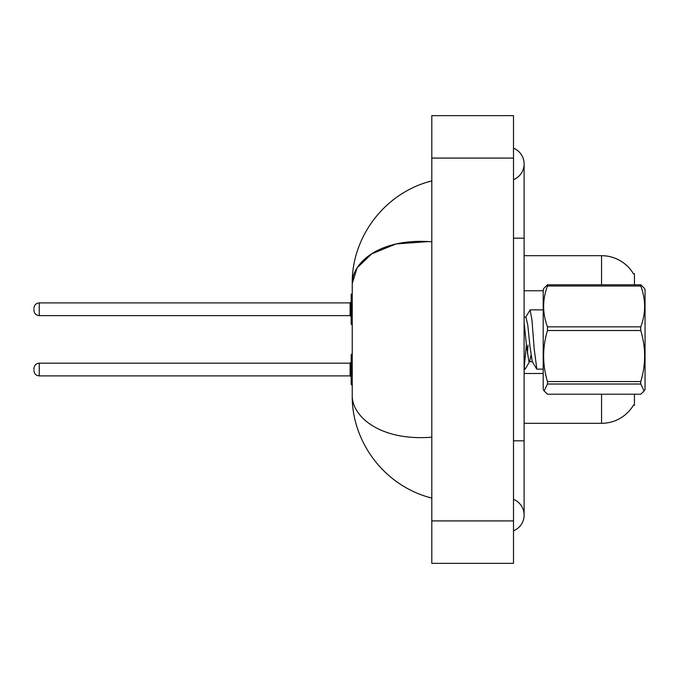 <?xml version="1.0" encoding="UTF-8"?>
<svg xmlns="http://www.w3.org/2000/svg" width="679" height="679" viewBox="0 0 679 679"><rect width="100%" height="100%" fill="white"/><g stroke="black" fill="none" stroke-linecap="round" stroke-linejoin="round"><path stroke-width="1.02" d="M634.441 394.219L634.441 405.278L633.583 404.964A37.133 37.133 0 0 1 601.552 423.314A37.133 37.133 0 0 0 633.397 405.278M547.486 284.781L547.486 286.012C542.351 299.566 542.351 313.18 547.486 326.845L547.486 330.529C542.351 347.47 542.351 364.479 547.486 381.564L547.486 384.017L544.117 390.951L543.2 389.364L543.2 289.636L544.117 288.049L547.486 284.781L640.764 284.781L634.441 284.781L634.441 273.722L633.473 273.858A37.133 37.133 0 0 0 601.552 255.686A37.133 37.133 0 0 1 633.397 273.722A37.133 37.133 0 0 0 601.552 255.686L524.103 255.686M601.552 394.219L601.552 423.314L524.103 423.314M513.494 440.824L524.103 440.824L524.103 163.919A16.975 16.975 0 0 1 513.494 179.655A16.975 16.975 0 0 0 513.494 148.175A16.975 16.975 0 0 1 524.103 163.919A16.975 16.975 0 0 0 513.494 148.175A16.975 16.975 0 0 1 524.103 163.919M513.494 530.825A16.975 16.975 0 0 0 513.494 499.345A16.975 16.975 0 0 1 513.494 530.825A16.975 16.975 0 0 0 524.103 515.081A16.975 16.975 0 0 1 513.494 530.825M431.802 241.809C380.308 237.684 351.875 262.476 352.231 283.618L352.231 395.382C351.79 416.465 380.291 441.299 431.802 437.191M431.802 563.358L513.494 563.358L513.494 115.642L431.802 115.642L431.802 563.358M429.086 241.546L395.993 243.948L371.719 253.861L357.12 267.798L352.231 283.618C351.51 238.872 383.041 193.175 431.802 180.894L427.728 182.031M427.812 496.994L431.802 498.106C382.956 485.672 351.578 440.315 352.231 395.382M640.764 284.781L644.133 288.049L640.764 284.781L640.764 286.012L547.486 286.012M644.133 288.049L645.05 289.636L645.05 389.364L644.133 390.951L640.764 384.017L547.486 384.017M547.486 326.845L640.764 326.845L640.764 330.529L547.486 330.529M547.486 381.564L640.764 381.564C645.899 364.623 645.899 347.614 640.764 330.529M640.764 381.564L640.764 384.017M544.117 390.951L547.486 394.219L640.764 394.219L644.133 390.951M536.851 369.138L534.22 349.21L531.971 320.098L530.112 309.862L525.588 317.407M526.361 345.093L524.256 366.847M528.041 345.093L527.371 353.572M530.978 355.372L529.637 361.525L525.334 368.901L524.672 368.612L524.103 365.998M640.764 326.845C645.899 313.291 645.899 299.677 640.764 286.012M532.642 361.848L528.882 361.449L526.641 346.816L524.103 322.61M536.605 368.935L532.251 361.449L530.01 346.816L527.761 324.868L525.902 317.152L524.103 317.152M351.17 369.529L351.17 354.676L351.17 376.955L350.109 375.894L350.109 363.163L351.17 362.102L351.17 384.382L351.17 369.529M33.95 369.529L33.95 368.468L33.95 369.529M351.17 309.268L351.17 324.121L351.17 294.414L351.17 309.268L351.17 301.841L350.109 302.902L350.109 315.633L351.17 316.694M33.95 309.268L33.95 310.328L33.95 309.268M633.473 273.858A37.133 37.133 0 0 0 601.552 255.686L601.552 284.781M543.2 290.756L524.103 290.756M543.2 373.509L524.103 373.509M513.494 238.185L524.103 238.185M431.802 520.92L513.494 520.92M431.802 158.08L513.494 158.08M33.95 368.468C34.298 365.209 36.063 363.443 39.255 363.163L39.255 375.894L350.109 375.894M350.109 302.902L39.255 302.902L39.255 315.633C36.063 315.345 34.298 313.579 33.95 310.328M524.103 440.824L524.103 515.081M431.802 498.106L427.728 496.969M536.851 369.147L543.2 369.147M524.103 369.147L525.062 369.147M530.112 309.853L543.2 309.853M352.231 353.615L351.17 354.676M39.255 363.163L350.109 363.163M39.255 375.894C36.063 375.606 34.298 373.84 33.95 370.59M352.231 385.443L351.17 384.382M352.231 325.182L351.17 324.121M39.255 315.633L350.109 315.633M39.255 302.902C36.063 303.182 34.298 304.947 33.95 308.207M352.231 293.353L351.17 294.414"/></g></svg>
